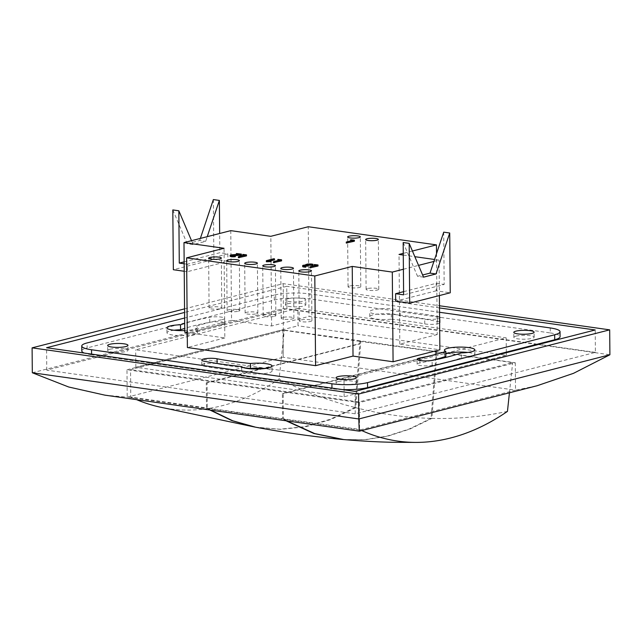 <?xml version="1.0" encoding="UTF-8"?>
<svg xmlns="http://www.w3.org/2000/svg" width="642" height="642" viewBox="0 0 642 642"><rect width="100%" height="100%" fill="white"/><g stroke="black" fill="none" stroke-linecap="round" stroke-linejoin="round"><path stroke-width="0.48" stroke-dasharray="3.21 2.41" d="M359.913 343.871L359.889 341.383L359.087 341.271L359.111 343.759L359.913 343.871L207.077 382.953L207.294 408.039L282.608 418.696L282.392 393.61L283.194 393.723L283.411 418.809L359.127 429.346A355.411 214.725 98.1 0 0 361.759 430.573M159.762 407.044A355.411 214.725 98.1 0 0 279.11 379.085L284.31 330.317L130.543 369.632L130.775 397.037L206.491 407.927L206.275 382.841L207.077 382.953M206.275 382.841L359.111 343.759M126.98 369.752L282.929 329.876L515.285 362.754L359.327 402.63L126.98 369.752L127.212 397.149L359.568 430.028L359.424 431.167M359.889 341.383L436.143 351.8L435.204 352.041L435.228 354.528L436.03 354.641L436.006 352.153L436.945 351.912L512.661 362.626L358.886 401.948L130.543 369.632M284.31 330.317L359.087 341.271M436.006 352.153L435.204 352.041M187.263 332.636L224.82 337.957L224.042 248.277M243.968 367.778A143.431 27.614 -0.5 0 1 217.108 363.757A8.884 1.709 -0.5 0 0 207.366 363.428A8.884 1.709 -0.5 0 0 201.789 365.065A8.884 1.709 -0.5 0 0 204.244 366.221A161.206 31.033 -0.5 0 0 241.721 371.525A15.231 2.929 -0.5 0 0 257.707 374.005A15.231 2.929 -0.5 0 0 272.096 370.948A15.231 2.929 -0.5 0 0 264.881 368.516M431.56 360.475A143.431 27.614 -0.5 0 1 419.892 362.987A8.884 1.709 -0.5 0 0 417.131 364.255A8.884 1.709 -0.5 0 0 422.532 365.779A8.884 1.709 -0.5 0 0 432.146 365.362A161.206 31.033 -0.5 0 0 461.333 357.899A15.231 2.929 -0.5 0 0 474.903 354.865A15.231 2.929 -0.5 0 0 467.689 352.442M445.829 353.894A15.231 2.929 -0.5 0 0 444.441 355.13A15.231 2.929 -0.5 0 0 445.853 356.35M391.411 319.186A143.431 27.614 -0.5 0 1 424.763 323.905A8.884 1.709 -0.5 0 0 434.498 324.234A8.884 1.709 -0.5 0 0 440.075 322.597A8.884 1.709 -0.5 0 0 437.627 321.433A161.206 31.033 -0.5 0 0 400.143 316.137A15.231 2.929 -0.5 0 0 384.165 313.657A15.231 2.929 -0.5 0 0 369.776 316.715A15.231 2.929 -0.5 0 0 391.411 319.186L391.371 314.203A143.431 27.614 -0.5 0 1 424.715 318.922A8.884 1.709 -0.5 0 0 439.585 318.151M174.142 330.237A15.231 2.929 -0.5 0 0 166.968 332.797A15.231 2.929 -0.5 0 0 182.224 335.589A15.231 2.929 -0.5 0 0 197.431 332.532A15.231 2.929 -0.5 0 0 196.019 331.312A143.431 27.614 -0.5 0 1 221.98 324.675A8.884 1.709 -0.5 0 0 224.732 323.407A8.884 1.709 -0.5 0 0 219.339 321.883A8.884 1.709 -0.5 0 0 209.717 322.3A161.206 31.033 -0.5 0 0 184.727 328.375M515.991 336.127A10.152 1.958 179.5 0 1 527.291 335.381A10.152 1.958 179.5 0 1 534.16 337.17A10.152 1.958 179.5 0 1 524.016 339.209A10.152 1.958 179.5 0 1 513.849 337.347A10.152 1.958 179.5 0 1 515.991 336.127M287.64 303.81A10.152 1.958 179.5 0 1 298.947 303.072A10.152 1.958 179.5 0 1 305.809 304.854A10.152 1.958 179.5 0 1 295.673 306.9A10.152 1.958 179.5 0 1 285.497 305.03A10.152 1.958 179.5 0 1 287.64 303.81M338.206 381.581A10.152 1.958 179.5 0 1 349.505 380.842A10.152 1.958 179.5 0 1 356.366 382.624A10.152 1.958 179.5 0 1 346.231 384.67A10.152 1.958 179.5 0 1 336.063 382.809A10.152 1.958 179.5 0 1 338.206 381.581M109.854 349.272A10.152 1.958 179.5 0 1 121.153 348.526A10.152 1.958 179.5 0 1 128.023 350.315A10.152 1.958 179.5 0 1 117.887 352.362A10.152 1.958 179.5 0 1 107.712 350.492A10.152 1.958 179.5 0 1 109.854 349.272M297.872 308.353L135.679 349.826L344 379.302L506.193 337.836L297.872 308.353L298.024 325.791L135.831 367.264L344.152 396.74L506.345 355.275L298.024 325.791M342.427 389.59A25.383 4.887 179.5 0 1 331.946 388.747L331.946 388.113M91.581 354.095L91.581 354.737L331.946 388.747M91.581 354.737A25.383 4.887 179.5 0 1 84.327 353.068M81.791 350.973A25.383 4.887 179.5 0 1 87.151 347.916L87.103 342.932M439.537 312.277L309.877 293.932A25.383 4.887 -0.5 0 0 274.254 295.079L274.295 300.063L87.151 347.916M274.295 300.063A25.383 4.887 179.5 0 1 309.917 298.915L309.877 293.932M550.242 327.942L550.282 332.925L309.917 298.915M550.282 332.925A25.383 4.887 179.5 0 1 560.073 336.689M537.386 344.176L286.934 308.738L46.77 370.145L355.235 413.801L595.407 352.386L595.214 329.972M355.235 413.801L355.042 391.379M46.77 370.145L46.569 347.731M286.934 308.738L286.741 286.316L184.591 312.437M439.497 307.935L286.741 286.316M595.407 352.386L538.839 344.385M135.831 367.264L135.679 349.826M506.345 355.275L506.321 352.699M506.313 352.121L506.193 337.836M344.152 396.74L344.088 389.83M344.088 389.638L344 379.302M274.254 295.079L184.639 317.999M423.535 277.151L417.533 276.301L422.621 275.001M172.818 209.934L187.175 243.711L193.186 244.562L205.665 241.368L207.238 236.657M187.175 243.711L199.654 240.517L205.665 241.368M403.168 242.524L417.533 276.301M443.718 232.155L444.168 284.47L403.625 294.838M199.654 240.517L200.36 238.415M213.361 199.566L213.882 259.352L173.34 269.72M191.533 240.67L193.186 244.562M184.15 261.848L219.829 252.723L219.66 233.479M403.593 291.661L436.159 283.339L444.168 284.47M436.159 283.339L436.223 290.81L450.243 292.792M436.223 290.81L395.673 301.178M350.709 240.742L354.272 241.256M346.383 243.005L353.357 241.223L350.837 240.87M230.229 256.391L232.364 255.701L240.116 255.131L236.449 254.513L241.464 255.155M235.277 255.668L231.032 256.351L235.213 256.744M231.377 255.524L231.032 256.351L231.024 255.355M242.828 255.412L246.392 255.925M238.503 257.675L245.477 255.893L242.957 255.54M266.462 261.631L274.487 259.809M271.068 260.724L267.842 261.551L270.972 261.599M277.914 260.379L281.477 260.893M273.588 262.642L280.562 260.861L278.05 260.5M302.663 266.59L307.261 265.082L313.047 265.274M305.897 264.913L305.905 265.908L306.162 265.363L306.154 264.368M307.823 265.21L306.828 265.459L307.831 266.077M306.828 264.889L307.245 265.965L307.237 264.969M305.712 266.085L303.899 266.374L305.833 267.12M303.891 265.812L304.284 266.871L304.276 265.876M314.347 265.531L317.91 266.045M310.022 267.794L316.996 266.013L314.476 265.66M403.401 269.247L418.528 265.379M433.912 261.438L439.08 260.122L434.57 259.48M403.272 255.051L414.836 256.688M412.429 251.022L403.264 253.365M227.846 253.863L227.91 261.334L187.36 271.702L187.295 264.231L227.846 253.863L219.829 252.723M227.91 261.334L213.882 259.352M187.36 271.702L184.23 271.261M187.295 264.231L184.166 263.782M439.393 295.569L439.08 260.122M436.528 253.63L437.234 334.562L309.035 316.418L308.256 226.738M184.76 332.283L231.545 320.318L230.767 230.647M224.82 337.957L187.392 347.523M231.545 320.318L271.606 325.992L309.035 316.418M437.234 334.562L399.805 344.128L439.866 349.802M439.577 317.076A8.884 1.709 -0.5 0 0 437.579 316.458A161.206 31.033 -0.5 0 0 400.102 311.153A15.231 2.929 -0.5 0 0 384.117 308.674A15.231 2.929 -0.5 0 0 369.728 311.731A15.231 2.929 -0.5 0 0 391.371 314.203M221.98 324.675L221.939 319.692A143.431 27.614 -0.5 0 0 195.97 326.329A15.231 2.929 -0.5 0 1 197.383 327.548A15.231 2.929 -0.5 0 1 184.744 330.55M221.939 319.692A8.884 1.709 -0.5 0 0 224.692 318.424A8.884 1.709 -0.5 0 0 219.299 316.899A8.884 1.709 -0.5 0 0 209.677 317.317A161.206 31.033 -0.5 0 0 184.687 323.391M287.6 298.827A10.152 1.958 -0.5 0 0 285.457 300.055A10.152 1.958 -0.5 0 0 295.625 301.917A10.152 1.958 -0.5 0 0 305.769 299.878A10.152 1.958 -0.5 0 0 298.899 298.089A10.152 1.958 -0.5 0 0 287.6 298.827M184.559 308.866L283.186 283.652L439.481 305.761M32.317 372.761L283.403 308.561L283.186 283.652M359.327 402.63L359.568 430.028L515.526 390.151L283.17 357.273L283.403 308.561L609.9 354.761M282.929 329.876L283.17 357.273L127.212 397.149L104.919 395.159M515.285 362.754L515.526 390.151L537.137 385.73M196.019 331.312L195.97 326.329M400.143 316.137L400.102 311.153M461.333 357.899L461.285 352.923M241.721 371.525L241.681 366.542M399.805 344.128L399.019 254.449M271.606 325.992L270.828 236.312M367.441 288.595A6.348 1.22 -0.5 0 0 366.101 289.357A6.348 1.22 -0.5 0 0 372.456 290.521A6.348 1.22 -0.5 0 0 378.788 289.245A6.348 1.22 -0.5 0 0 374.503 288.13A6.348 1.22 -0.5 0 0 367.441 288.595M349.409 286.043A6.348 1.22 -0.5 0 0 348.068 286.805A6.348 1.22 -0.5 0 0 354.424 287.969A6.348 1.22 -0.5 0 0 360.764 286.693A6.348 1.22 -0.5 0 0 356.47 285.578A6.348 1.22 -0.5 0 0 349.409 286.043M256.495 313.777A6.348 1.22 -0.5 0 0 257.835 313.015A6.348 1.22 -0.5 0 0 251.479 311.843A6.348 1.22 -0.5 0 0 245.14 313.127A6.348 1.22 -0.5 0 0 249.433 314.243A6.348 1.22 -0.5 0 0 256.495 313.777M274.519 316.329A6.348 1.22 -0.5 0 0 275.859 315.567A6.348 1.22 -0.5 0 0 269.504 314.395A6.348 1.22 -0.5 0 0 263.172 315.671A6.348 1.22 -0.5 0 0 267.457 316.795A6.348 1.22 -0.5 0 0 274.519 316.329M300.56 320.013A6.348 1.22 -0.5 0 0 299.22 320.775A6.348 1.22 -0.5 0 0 305.584 321.939A6.348 1.22 -0.5 0 0 311.916 320.663A6.348 1.22 -0.5 0 0 307.622 319.547A6.348 1.22 -0.5 0 0 300.56 320.013M282.536 317.461A6.348 1.22 -0.5 0 0 281.196 318.223A6.348 1.22 -0.5 0 0 287.552 319.395A6.348 1.22 -0.5 0 0 293.892 318.111A6.348 1.22 -0.5 0 0 289.598 316.996A6.348 1.22 -0.5 0 0 282.536 317.461M238.471 311.226A6.348 1.22 -0.5 0 0 239.803 310.463A6.348 1.22 -0.5 0 0 233.447 309.3A6.348 1.22 -0.5 0 0 227.116 310.576A6.348 1.22 -0.5 0 0 231.401 311.691A6.348 1.22 -0.5 0 0 238.471 311.226M220.439 308.674A6.348 1.22 -0.5 0 0 221.779 307.911A6.348 1.22 -0.5 0 0 215.423 306.748A6.348 1.22 -0.5 0 0 209.083 308.024A6.348 1.22 -0.5 0 0 213.377 309.139A6.348 1.22 -0.5 0 0 220.439 308.674M314.957 264.52L314.965 265.515M316.988 265.018L316.996 266.013M317.822 264.929L317.83 265.924M304.709 264.977L304.717 265.973M304.236 265.034L304.244 266.029M304.083 265.058L304.091 266.053M303.233 265.274L303.241 266.269M305.64 266.069L305.648 267.072M307.622 265.026L307.63 266.021M312.847 264.223L312.855 265.218M311.057 263.966L311.065 264.969M307.253 264.087L307.261 265.082M278.524 259.368L278.532 260.363M280.554 259.858L280.562 260.861M281.389 259.769L281.397 260.772M273.701 258.782L273.709 259.777M270.884 260.475L270.9 261.479M270.563 260.467L270.571 261.463M267.834 260.548L267.842 261.551M274.311 258.758L274.319 259.753M274.006 258.742L274.014 259.737M243.438 254.401L243.446 255.396M245.469 254.898L245.477 255.893M246.303 254.81L246.311 255.805M237.058 253.502L237.067 254.497M240.108 254.136L240.116 255.131M232.356 254.705L232.364 255.701M230.743 254.922L230.751 255.917M235.1 255.628L235.108 256.623M234.844 255.612L234.852 256.607M234.587 255.628L234.595 256.623M231.963 255.644L231.971 256.639M241.296 254.096L241.304 255.099M351.318 239.731L351.326 240.726M353.341 240.228L353.357 241.223M354.183 240.14L354.191 241.135M130.775 397.037A355.411 214.725 98.1 0 0 136.561 399.629M509.435 392.808L512.661 362.626M359.127 429.346L358.886 401.948M282.392 393.61L435.228 354.528M436.03 354.641L283.194 393.723M360.026 341.03L354.978 407.501C329.627 401.017 304.34 391.548 279.11 379.085M354.978 407.501L329.932 419.387L304.79 426.625L279.8 429.201L255.203 427.123M209.918 410.013L206.491 407.927M507.453 411.394C482.383 416.738 457.192 419.074 431.897 418.383L436.945 351.912M283.411 418.809L286.83 420.895M343.831 439.577L365.651 439.69L387.72 436.199L409.861 429.097L431.897 418.383M255.693 427.211L280.353 429.362L305.423 426.834L330.654 419.611L355.78 407.71L360.828 341.143M207.294 408.039L210.704 410.126M436.143 351.8L431.095 418.367C406.017 417.653 380.907 414.098 355.78 407.71M431.095 418.367L409.147 429.025L387.102 436.111L365.129 439.609L343.39 439.545M286.019 420.783L282.608 418.696M209.717 322.3L209.677 317.317M437.627 321.433L437.579 316.458M424.763 323.905L424.715 318.922M432.146 365.362L432.106 360.379M419.892 362.987L419.868 360.491M204.244 366.221L204.204 361.245M128.023 350.315L127.975 345.332M107.712 350.492L107.671 345.508M356.366 382.624L356.326 377.648M336.063 382.809L336.015 377.825M305.809 304.854L305.769 299.878M285.497 305.03L285.457 300.055M534.16 337.17L534.112 332.187M513.849 337.347L513.801 332.363M224.732 323.407L224.692 318.424M197.431 332.532L197.383 327.548M166.968 332.797L166.92 327.813M440.075 322.597L440.035 317.613M417.131 364.255L417.091 359.271M201.789 365.065L201.749 360.082M369.776 316.715L369.728 311.731M474.903 354.865L474.863 349.882M444.441 355.13L444.4 350.155M272.096 370.948L272.056 365.964M378.788 289.245L378.355 239.426M366.101 289.357L365.667 239.538M360.764 286.693L360.331 236.874M348.068 286.805L347.635 236.986M257.835 313.015L257.402 263.188M245.14 313.127L244.706 263.3M275.859 315.567L275.426 265.74M263.172 315.671L262.73 265.852M311.916 320.663L311.482 270.844M299.22 320.775L298.787 270.956M293.892 318.111L293.45 268.292M281.196 318.223L280.763 268.404M239.803 310.463L239.37 260.644M227.116 310.576L226.682 260.748M221.779 307.911L221.346 258.092M209.083 308.024L208.65 258.196M303.514 266.582L303.505 265.587M306.459 265.668L306.451 264.673M305.624 265.692L305.616 264.689M230.976 256.254L230.968 255.259"/><path stroke-width="0.96" d="M436.528 253.63L436.448 244.883L308.256 226.738L270.828 236.312L230.767 230.647L183.981 242.604L184.76 332.283L187.263 332.636M183.981 242.604L224.042 248.277L186.613 257.843L314.805 275.988L352.233 266.414L392.294 272.08L403.401 269.247M264.881 368.516A15.231 2.929 -0.5 0 0 250.452 368.476L250.412 363.492A143.431 27.614 -0.5 0 1 217.068 358.774A8.884 1.709 -0.5 0 0 207.326 358.445A8.884 1.709 -0.5 0 0 201.749 360.082A8.884 1.709 -0.5 0 0 204.204 361.245A161.206 31.033 -0.5 0 0 241.681 366.542A15.231 2.929 -0.5 0 0 257.667 369.022A15.231 2.929 -0.5 0 0 272.056 365.964A15.231 2.929 -0.5 0 0 250.412 363.492M243.968 367.778A143.431 27.614 -0.5 0 0 250.452 368.476M467.689 352.442A15.231 2.929 -0.5 0 0 445.829 353.894M431.56 360.475A143.431 27.614 -0.5 0 0 445.853 356.35L445.813 351.367A143.431 27.614 -0.5 0 1 419.844 358.011A8.884 1.709 -0.5 0 0 417.091 359.271A8.884 1.709 -0.5 0 0 422.484 360.796A8.884 1.709 -0.5 0 0 432.106 360.379A161.206 31.033 -0.5 0 0 461.285 352.923A15.231 2.929 -0.5 0 0 474.863 349.882A15.231 2.929 -0.5 0 0 459.6 347.089A15.231 2.929 -0.5 0 0 444.4 350.155A15.231 2.929 -0.5 0 0 445.813 351.367M184.727 328.375A161.206 31.033 -0.5 0 0 180.538 329.763A15.231 2.929 -0.5 0 0 174.142 330.237M184.639 317.999L87.103 342.932A25.383 4.887 -0.5 0 0 81.751 345.99A25.383 4.887 -0.5 0 0 91.541 349.754L331.906 383.772A25.383 4.887 -0.5 0 0 367.529 382.616L367.577 387.599L554.72 339.746L554.68 334.763A25.383 4.887 -0.5 0 0 560.033 331.705A25.383 4.887 -0.5 0 0 550.242 327.942L439.537 312.277M367.577 387.599A25.383 4.887 179.5 0 1 342.427 389.59M84.327 353.068A25.383 4.887 179.5 0 1 81.791 350.973L81.751 345.99M560.033 331.705L560.073 336.689A25.383 4.887 179.5 0 1 554.72 339.746M184.591 312.437L46.569 347.731L355.042 391.379L595.214 329.972L439.497 307.935M538.839 344.385L537.386 344.176M506.321 352.699L506.313 352.121M367.529 382.616L554.68 334.763M422.621 275.001L430.004 273.115L443.718 232.155L449.721 233.006L450.243 292.792L409.7 303.16L409.179 243.374L403.168 242.524L403.625 294.838L395.608 293.707L403.593 291.661M409.179 243.374L423.535 277.151L436.014 273.965L430.004 273.115M436.014 273.965L449.721 233.006M207.238 236.657L219.371 200.416L219.66 233.479M200.36 238.415L213.361 199.566L219.371 200.416M184.23 271.261L173.34 269.72L172.818 209.934L178.829 210.785L191.533 240.67M184.166 263.782L179.279 263.092L178.829 210.785M179.279 263.092L184.15 261.848M395.608 293.707L395.673 301.178L409.7 303.16M350.701 239.747L354.183 240.14L354.272 241.256L346.383 243.005L346.375 242.01L353.341 240.228L350.797 239.867L350.837 240.87M241.456 254.16L231.874 254.938L231.024 255.355L231.963 255.644L235.205 255.749L231.513 255.789L230.221 255.396L230.743 254.922L240.108 254.136L236.441 253.518L241.296 254.096L241.464 255.155L235.277 255.668M235.1 255.628L235.092 256.768L231.521 256.784L230.229 256.391L230.751 255.917M242.82 254.417L246.303 254.81L246.392 255.925L238.503 257.675L238.495 256.68L245.469 254.898L242.917 254.537L242.957 255.54M274.479 258.838L274.383 259.874L271.068 260.724M274.487 259.809L274.375 258.878L267.834 260.548L270.884 260.475L270.972 261.599L266.55 261.751L266.454 260.636L273.701 258.782L274.479 258.814L274.495 259.817M277.906 259.384L281.389 259.769L281.477 260.893L273.588 262.642L273.58 261.647L280.554 259.858L278.01 259.504L278.05 260.5M313.039 264.279L307.935 264.183L306.82 264.464L307.727 265.138L303.891 265.379L305.72 266.189L303.754 266.013C302.502 265.804 302.326 265.555 303.233 265.274L305.897 264.913L307.253 264.087L311.057 263.966L313.039 264.279L312.951 265.339L307.823 265.21M307.823 265.082L307.735 266.141L305.712 266.085M305.825 266.125L305.728 267.184L303.762 267.008C302.51 266.799 302.342 266.55 303.241 266.269M314.339 264.536L317.822 264.929L317.91 266.045L310.022 267.794L310.014 266.799L316.988 265.018L314.436 264.656L314.444 265.652M220.005 258.854A6.348 1.22 -0.5 0 0 221.346 258.092A6.348 1.22 -0.5 0 0 214.99 256.92A6.348 1.22 -0.5 0 0 208.65 258.196A6.348 1.22 -0.5 0 0 212.943 259.32A6.348 1.22 -0.5 0 0 220.005 258.854M238.03 261.406A6.348 1.22 -0.5 0 0 239.37 260.644A6.348 1.22 -0.5 0 0 233.014 259.472A6.348 1.22 -0.5 0 0 226.682 260.748A6.348 1.22 -0.5 0 0 230.968 261.872A6.348 1.22 -0.5 0 0 238.03 261.406M282.103 267.642A6.348 1.22 -0.5 0 0 280.763 268.404A6.348 1.22 -0.5 0 0 287.118 269.568A6.348 1.22 -0.5 0 0 293.45 268.292A6.348 1.22 -0.5 0 0 289.165 267.176A6.348 1.22 -0.5 0 0 282.103 267.642M300.127 270.194A6.348 1.22 -0.5 0 0 298.787 270.956A6.348 1.22 -0.5 0 0 305.143 272.12A6.348 1.22 -0.5 0 0 311.482 270.844A6.348 1.22 -0.5 0 0 307.189 269.728A6.348 1.22 -0.5 0 0 300.127 270.194M274.086 266.502A6.348 1.22 -0.5 0 0 275.426 265.74A6.348 1.22 -0.5 0 0 269.07 264.576A6.348 1.22 -0.5 0 0 262.73 265.852A6.348 1.22 -0.5 0 0 267.024 266.968A6.348 1.22 -0.5 0 0 274.086 266.502M256.062 263.958A6.348 1.22 -0.5 0 0 257.402 263.188A6.348 1.22 -0.5 0 0 251.038 262.024A6.348 1.22 -0.5 0 0 244.706 263.3A6.348 1.22 -0.5 0 0 249 264.424A6.348 1.22 -0.5 0 0 256.062 263.958M348.975 236.216A6.348 1.22 -0.5 0 0 347.635 236.986A6.348 1.22 -0.5 0 0 353.991 238.15A6.348 1.22 -0.5 0 0 360.331 236.874A6.348 1.22 -0.5 0 0 356.037 235.758A6.348 1.22 -0.5 0 0 348.975 236.216M366.999 238.768A6.348 1.22 -0.5 0 0 365.667 239.538A6.348 1.22 -0.5 0 0 372.023 240.702A6.348 1.22 -0.5 0 0 378.355 239.426A6.348 1.22 -0.5 0 0 374.069 238.302A6.348 1.22 -0.5 0 0 366.999 238.768M418.528 265.379L433.912 261.438M403.264 253.365L399.019 254.449L403.272 255.051M414.836 256.688L434.57 259.48M436.448 244.883L412.429 251.022M186.613 257.843L187.392 347.523L315.591 365.667L353.02 356.093L352.233 266.414M353.02 356.093L393.081 361.759L439.866 349.802L439.393 295.569M392.294 272.08L393.081 361.759M439.585 318.151A8.884 1.709 -0.5 0 0 440.035 317.613A8.884 1.709 -0.5 0 0 439.577 317.076M184.687 323.391A161.206 31.033 -0.5 0 0 180.498 324.78A15.231 2.929 -0.5 0 0 166.92 327.813A15.231 2.929 -0.5 0 0 184.744 330.55M515.943 331.144A10.152 1.958 -0.5 0 0 513.801 332.363A10.152 1.958 -0.5 0 0 523.976 334.233A10.152 1.958 -0.5 0 0 534.112 332.187A10.152 1.958 -0.5 0 0 527.251 330.397A10.152 1.958 -0.5 0 0 515.943 331.144M338.157 376.597A10.152 1.958 -0.5 0 0 336.015 377.825A10.152 1.958 -0.5 0 0 346.19 379.687A10.152 1.958 -0.5 0 0 356.326 377.648A10.152 1.958 -0.5 0 0 349.465 375.859A10.152 1.958 -0.5 0 0 338.157 376.597M109.814 344.289A10.152 1.958 -0.5 0 0 107.671 345.508A10.152 1.958 -0.5 0 0 117.839 347.378A10.152 1.958 -0.5 0 0 127.975 345.332A10.152 1.958 -0.5 0 0 121.113 343.542A10.152 1.958 -0.5 0 0 109.814 344.289M439.481 305.761L609.683 329.852L358.597 394.052L32.1 347.852L184.559 308.866M359.568 430.028C359.368 433.254 359.111 429.562 358.814 418.961L32.317 372.761L68.638 386.982L104.919 395.159L359.424 431.167L537.137 385.73L573.539 373.315L609.9 354.761L358.814 418.961L358.597 394.052M609.9 354.761L609.683 329.852M32.317 372.761L32.1 347.852M180.538 329.763L180.498 324.78M315.591 365.667L314.805 275.988M314.339 264.632L314.347 265.531M310.014 266.903L310.022 267.794M317.822 264.929L310.014 266.799M310.688 266.895L310.696 267.891M303.754 266.013L303.762 267.008M302.663 266.59L302.655 265.595L303.233 265.274M305.119 266.205L305.127 267.2M305.72 266.189L305.728 267.184M304.276 265.876L303.891 265.379L303.891 265.812M304.452 265.234L304.46 265.908M307.727 265.138L307.735 266.141M307.237 264.969L306.82 264.464L306.828 264.889M307.935 264.183L307.943 265.178M310.503 264.103L310.511 265.098M312.317 264.36L312.325 265.355M312.943 264.344L312.951 265.339M305.897 264.913L306.154 264.368M277.906 259.48L277.914 260.379M273.58 261.751L273.588 262.642M281.389 259.769L273.58 261.647M274.254 261.735L274.262 262.738M266.454 260.74L266.462 261.631M270.884 260.475L266.454 260.636M266.863 260.772L266.871 261.767M270.667 260.636L270.675 261.631M242.82 254.513L242.828 255.412M238.495 256.784L238.503 257.675M246.303 254.81L238.495 256.68M239.169 256.776L239.177 257.771M236.441 253.614L236.449 254.401M236.441 253.518L236.545 254.401M230.743 254.922L230.229 256.391M231.513 255.789L231.521 256.784M233.134 255.901L233.142 256.896M235.084 255.773L235.092 256.768M231.024 255.355L231.377 255.026L231.377 255.524M231.874 254.938L231.882 255.636M232.179 254.898L232.179 255.677M232.548 254.866L232.556 255.701M241.159 254.248L241.167 255.251M241.344 254.224L241.352 255.219M350.701 239.843L350.709 240.742M346.375 242.114L346.383 243.005M354.183 240.14L346.375 242.01M347.049 242.106L347.057 243.101M136.561 399.629A355.411 214.725 98.1 0 0 159.762 407.044L254.722 427.034L231.914 420.638L209.918 410.013M361.759 430.573A355.411 214.725 98.1 0 0 416.57 442.402A355.411 214.725 98.1 0 0 507.453 411.394L509.435 392.808M255.203 427.123L254.722 427.034M286.83 420.895L314.732 433.599L343.831 439.577C362.313 441.174 379.43 442.089 395.167 442.322L416.57 442.402M210.704 410.126L232.789 420.799L255.693 427.211C285.794 432.836 314.877 436.929 342.956 439.505L313.89 433.502L286.019 420.783M343.39 439.545L342.956 439.505M331.946 388.113L331.906 383.772M91.541 349.754L91.581 354.095M419.868 360.491L419.844 358.011M217.108 363.468L217.068 358.774M307.101 265.154L307.109 266.149M314.275 265.579L314.267 264.584M309.917 267.85L309.909 266.855M318.031 265.989L318.023 264.994M305.624 265.692L305.616 264.689M277.842 260.419L277.834 259.424M273.484 262.69L273.476 261.695M281.597 260.829L281.589 259.833M266.366 261.687L266.358 260.684M271.076 261.543L271.068 260.548M242.756 255.46L242.748 254.465M238.399 257.731L238.391 256.736M246.512 255.869L246.504 254.874M236.376 254.553L236.368 253.558M230.165 256.262L230.149 255.259M235.309 256.696L235.301 255.701M350.636 240.79L350.628 239.795M346.279 243.061L346.271 242.066M354.392 241.199L354.384 240.204"/></g></svg>

